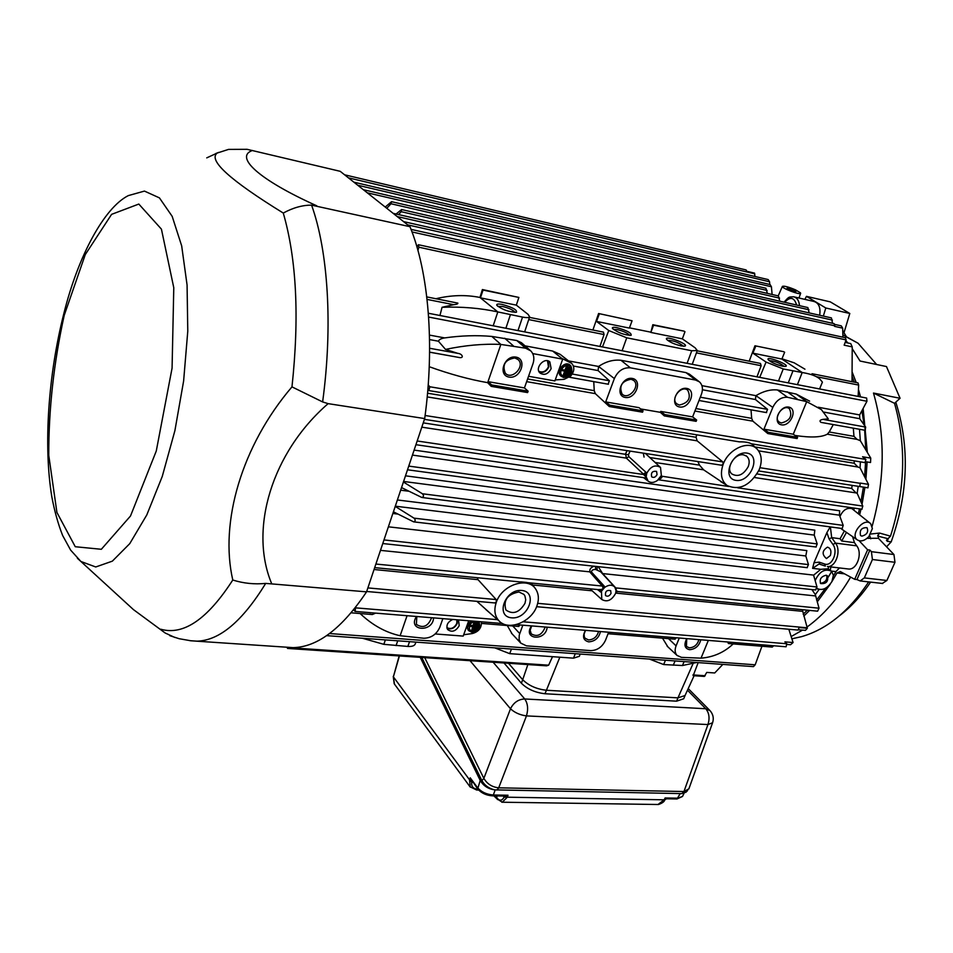 <?xml version="1.0" encoding="UTF-8"?>
<svg xmlns="http://www.w3.org/2000/svg" width="953" height="953" viewBox="0 0 953 953"><rect width="100%" height="100%" fill="white"/><g stroke="black" fill="none" stroke-linecap="round" stroke-linejoin="round"><path stroke-width="1.43" d="M829.086 538.969L832.922 544.461L835.543 543.115L831.695 537.635L829.086 538.969L826.906 532.548L830.23 526.902M826.906 532.548L814.005 562.723L812.599 568.357L818.913 564.081L819.878 564.236M806.452 296.347L825.798 307.986L849.802 313.477L830.301 301.875L806.452 296.347L804.892 299.373M867.623 549.774L854.698 579.305L856.961 579.567L869.886 550.06L867.623 549.774L859.177 540.78M869.886 550.06L871.411 551.68L893.95 554.539L878.404 538.266L867.087 538.326M856.961 579.567L860.166 580.937L864.335 577.899L872.412 559.518L871.411 551.68M893.95 554.539L894.974 562.294L886.898 580.484L882.299 583.439M870.625 582.116C861.25 595.911 850.815 607.156 839.343 615.864M895.808 402.154C909.817 446.695 908.292 493.261 891.21 541.84L887.255 541.316L888.184 538.79M872.15 526.223C885.075 479.371 885.528 434.985 873.484 393.053L894.522 403.322C906.565 445.742 905.219 490.009 890.483 536.146L886.457 540.256L887.255 541.316M886.576 546.819L891.21 541.84M888.256 538.755L877.642 536.062M846.848 337.195L858.081 343.247L876.629 364.499M858.081 343.247L842.869 334.825M894.522 403.322L900.061 398.271L886.481 366.56L860.071 361.032L852.232 348.679M847.86 342.985L845.847 340.59M791.181 636.533L802.509 630.112M807.072 626.991C823.559 615.102 838.08 598.472 850.624 577.113M868.683 581.902C849.206 611.111 826.847 629.361 801.592 636.64L793.134 638.534M869.958 534.109L879.559 533.061L890.483 536.146M900.061 398.271L873.484 393.053M869.505 535.145L870.756 538.814M878.404 538.266L878.225 534.633L879.166 533.513M849.802 313.477L844.001 332.716L846.586 337.017M844.584 573.861L836.996 572.979L840.32 571.562L854.698 579.305M879.559 533.061L877.689 535.8M825.798 307.986L823.344 316.086M830.266 584.189L817.186 601.986M809.621 610.396L803.784 616.103M836.996 572.979L831.898 581.616C827.156 588.763 822.117 591.003 816.816 588.346M852.161 372.039L856.199 382.522M858.474 389.563L860.511 396.877M863.132 408.432L867.301 452.151M867.135 461.943L865.908 479.18M864.919 487.364L862.036 504.304M861 509.093L859.677 514.68M794.242 296.919L814.005 301.482C818.865 303.018 820.759 307.616 819.675 315.264M815.149 580.58C819.413 571.455 824.869 568.322 831.504 571.192L833.399 575.267L831.898 581.616M856.735 545.843C862.799 553.49 856.926 570.061 848.587 569.012L827.395 566.511C835.698 567.559 841.559 550.822 835.543 543.115L856.735 545.843L854.46 542.65L852.554 536.61M848.587 569.012L847.753 568.917M831.409 571.109L835.9 571.621L839.51 567.94M835.9 571.621L833.422 575.946M852.113 376.459L854.257 382.141M858.236 394.768L858.713 396.519M861.917 410.707L864.085 424.8M864.669 430.208L865.729 449.482M865.562 462.455L864.621 476.619M863.406 487.126L860.952 501.85M859.475 508.866L858.367 513.607M825.572 588.227L816.59 600.033M807.382 610.182L803.2 614.22M125.617 602.439L133.456 609.622L165.179 633.006L174.947 637.509M409.957 226.683L311.583 205.145C302.47 205.098 293.047 207.73 283.279 213.055C229.792 180.057 207.79 160.056 217.248 153.028L228.553 149.395L247.101 149.311L340.197 171.314L409.957 226.683C428.647 271.796 434.89 344.891 424.693 418.581L328.13 403.643L322.626 401.928L291.975 386.87C241.681 445.754 219.488 522.28 232.782 580.02C243.48 583.391 254.463 584.511 265.708 583.403L366.56 591.849C341.96 628.551 317.456 647.147 293.047 647.635L285.03 647.087M424.693 418.581L366.56 591.849M686.005 792.169L681.8 793.611L494.821 789.87C488.317 789.024 483.445 785.891 480.217 780.459L420.225 657.344M657.999 804.499L664.205 799.805L665.099 797.959L666.457 798.793L664.86 799.77L665.099 797.959L677.952 798.185L682.539 796.386M664.86 799.77L664.86 799.77C664.444 801.592 662.323 803.176 658.499 804.511L501.838 802.212M472.211 781.555L471.64 782.21L470.389 780.507L470.222 777.815L477.572 787.714C481.384 792.05 486.626 794.468 493.32 794.993L492.439 795.838L504.328 796.041L508.009 795.243L507.27 797.196L502.279 802.223L496.811 798.721M680.192 793.587L677.023 798.971L666.492 798.793M470.282 787.13L469.519 779.768L470.222 777.815L477.715 788.977M495.191 789.93L493.32 794.993L508.009 795.243L506.031 796.97L504.208 797.256L503.232 796.017M504.208 797.256L504.077 796.029L504.137 797.196C502.04 800.711 499.789 801.104 497.359 798.388L497.466 799.579M472.164 781.484L471.64 782.21M471.247 780.209L469.519 779.768L393.375 676.844L394.471 684.123M666.242 798.709L664.205 799.805L507.27 797.196L505.4 795.969M421.762 657.451L481.908 780.638C484.648 785.451 488.949 788.524 494.821 789.87M481.908 780.638L483.85 778.387L510.498 708.77C513.643 702.528 518.396 699.264 524.734 698.966C527.831 703.469 528.415 709.115 526.461 715.906L498.705 787.821C492.165 787.13 487.209 783.985 483.85 778.387L424.704 657.641M688.864 788.858L683.956 791.526L498.788 787.821L496.823 790.061M681.8 793.611L683.956 791.526L707.948 724.554L526.461 715.906C519.921 715 514.596 712.618 510.498 708.77L470.043 660.691M504.006 662.978L521.374 683.218L522.697 679.715L508.521 663.276M683.718 698.74L676.594 701.182L677.952 697.858L546.319 690.246C536.539 689.114 528.665 685.6 522.697 679.715L527.855 664.575M521.374 683.218C527.331 689.114 535.205 692.628 544.985 693.748L676.594 701.182M683.682 698.835L685.04 695.535L677.952 697.858L692.938 663.896M868.874 536.587C864.657 540.851 860.797 541.947 857.271 539.863C849.611 534.526 864.073 516.931 870.637 523.626L872.388 528.534L868.874 536.587M870.208 523.28L851.922 508.64L852.113 507.806M839.938 516.55C842.928 510.046 846.919 507.401 851.922 508.64M840.832 528.331L842.166 529.427M815.494 589.859L816.983 586.977L813.576 575.1L388.383 526.818M813.6 575.183L820.819 569.31L812.599 568.357M696.631 662.502L682.443 665.528L684.123 661.596M415.222 644.014L415.174 644.133C414.329 645.884 411.887 646.646 407.848 646.432L383.821 644.335L362.295 638.224M360.151 613.553C372.385 625.156 385.715 632.542 400.141 635.734L423.799 638.236C431.221 638.057 436.557 634.4 439.798 627.265L442.847 618.64M853.304 428.171L853.971 436.343L829.217 431.983L833.291 424.573M763.961 429.172L793.289 434.223L797.613 437.32L797.101 438.559L767.82 433.567L768.332 432.317L763.961 429.172L772.8 407.396C776.338 400.26 781.246 396.889 787.512 397.282L806.715 401.642L821.391 409.611L828.276 418.844L822.999 419.368C819.89 419.951 819.211 420.952 820.962 422.37L821.712 422.453M829.217 431.983L827.323 434.175C821.379 437.415 810.598 437.832 794.993 435.45M429.243 366.714C449.876 374.16 469.352 379.473 487.65 382.665L488.007 381.653L524.436 387.931L532.977 363.748C534.633 358.578 533.906 354.29 530.809 350.895L525.615 348.202L500.873 344.438C483.457 343.628 465.004 345.284 445.527 349.417L438.428 341.21L429.553 339.578M529.856 350.061L521.422 342.699L516.788 340.531L491.831 336.433C476.774 335.099 461.061 335.599 444.694 337.91C441.239 338.434 439.142 339.53 438.428 341.21M429.589 352.134L458.322 357.339C464.611 358.983 462.61 353.742 457.845 353.36L445.527 349.417M727.747 642L728.402 643.525L772.252 647.087L773.657 645.765M679.263 638.022L676.082 645.86C674.593 649.827 674.903 653.008 677.011 655.402L681.466 657.367L701.027 658.154C713.475 657.153 724.197 652.412 733.191 643.906M525.043 345.856L552.657 351.049L561.603 358.257L571.717 363.403C574.826 367.167 574.456 371.408 570.621 376.125L564.128 379.33L555.242 379.925M457.631 619.843L458.619 620.713L459.203 625.716C455.737 631.386 451.865 632.649 447.612 629.516C445.909 625.323 447.624 621.964 452.758 619.45M435.199 633.959L463.206 636.092L468.721 620.76M481.253 621.785L481.42 622.44C481.515 628.11 478.489 631.815 472.343 633.542L463.682 634.769M783.866 351.728L754.967 345.772L783.866 351.728M819.58 388.955L822.415 382.093L819.735 378.937C816.387 376.018 810.538 373.886 802.188 372.516L783.223 368.954L766.069 362.057L752.882 353.158L781.889 359.055L784.641 352.229M752.882 353.158L755.717 346.273M435.926 298.73C451.162 295.049 465.838 294.632 479.955 297.467L482.397 289.545L518.873 297.443L483.052 290.069L480.419 297.848L516.335 305.139L518.873 297.443M482.397 289.545L483.052 290.069M479.955 297.467L497.823 311.929L493.189 325.795M650.839 332.442L652.829 324.699L684.23 331.179L653.544 325.211L650.839 332.442L682.348 338.839L695.154 347.845L697.286 350.513L691.747 350.752L626.74 337.815L608.764 330.536L596.495 321.411L629.373 328.082L632.077 320.78L598.591 313.513L632.077 320.78M652.829 324.699L653.544 325.211M684.969 331.692L682.348 338.839M596.495 321.411L599.294 314.025M487.65 382.665L491.212 386.37L491.7 384.952L488.007 381.653L500.873 344.438L491.831 336.433M491.212 386.37L527.605 392.576L528.105 391.183L491.7 384.952M524.436 387.931L528.105 391.183M664.301 415.901L664.813 414.591L660.727 411.398L692.617 416.89L696.655 420.035L696.155 421.333L664.301 415.901L660.369 412.327L660.727 411.398M696.655 420.035L664.813 414.591M642.536 412.184L643.037 410.862L609.777 405.168L609.277 406.514L642.536 412.184M609.777 405.168L605.691 401.916L638.998 407.658L643.037 410.862M797.613 437.32L768.332 432.317M657.058 474.57C655.497 477.274 653.698 478.013 651.661 476.81C650.804 472.628 652.448 470.83 656.569 471.39L657.058 474.57M644.728 477.715L646.587 478.882L644.871 477.822L646.182 476.81L648.111 481.122C650.78 483.088 653.889 482.873 657.439 480.455L661.346 475.464L660.524 467.446C655.235 464.314 650.637 466.279 646.742 473.331L646.182 476.81L644.466 475.499L646.42 474.439M644.466 475.499L643.68 474.534L646.742 473.331L645.955 472.259L643.311 474.022L626.371 458.131L625.573 453.831L627.086 450.638M630.1 451.103L628.42 454.772L423.263 422.87M660.822 476.548L661.406 477.965L658.285 479.764M643.68 474.534L417.176 440.989M660.953 476.381L661.918 477.203L661.406 477.965M660.953 476.429L661.918 477.203M405.49 475.821L814.839 530.178L814.231 535.109L817.197 543.925L816.006 546.915M397.389 499.968L806.822 550.596L805.797 555.98L808.466 564.605L807.12 567.547M802.319 609.682L807.346 628.265L805.44 630.374L798.793 629.778M859.511 429.279L860.321 440.703L870.756 458.131L862.56 456.761L865.896 459.441L864.943 462.622L751.488 443.812M860.38 461.86L860.071 467.852L868.493 484.362L867.897 487.805M858.212 486.328L857.164 493.32L862.799 506.079L861.893 509.14M854.293 508.116L853.817 510.177M819.127 589.466L815.327 594.601L819.032 608.205L817.614 611.183L617.508 591.503L615.995 590.336L614.78 587.06C612.171 584.546 608.848 584.642 604.786 587.322L601.474 591.146L600.569 589.573L602.939 589.049L602.784 586.655L590.145 572.336C589.157 569.572 590.503 567.535 594.16 566.225M854.46 542.65L841.69 540.994L846.467 532.393M831.171 570.918L830.277 570.323L830.885 566.928M830.277 570.323L828.217 568.774L820.819 569.31M826.048 575.243L827.478 575.862C828.526 581.437 826.275 584.01 820.724 583.581C819.223 579.376 820.998 576.589 826.048 575.243M800.472 292.833L800.651 293.333C800.353 295.347 781.031 287.961 782.401 286.365C784.2 285.757 788.607 286.948 795.624 289.915L800.472 292.833M793.289 434.223L806.715 401.642L796.231 394.089L777.457 389.968C770.643 389.265 763.46 391.159 755.908 395.65L755.431 399.521L702.421 389.765M516.335 305.139L528.045 314.347L529.642 316.765C529.106 317.766 526.735 317.873 522.542 317.087L497.823 311.929C480.241 308.093 461.645 306.544 442.061 307.283L439.952 315.491M649.458 659.083L663.645 664.551L682.443 665.528M844.37 530.952L840.081 538.731L831.695 537.635L830.385 526.914M617.401 591.229L615.793 592.54L616.281 588.501L615.626 588.537M598.246 566.666L602.713 573.658L616.281 588.501M727.139 485.565C739.576 490.747 750.237 485.506 759.148 469.829C762.364 461.538 761.804 454.76 757.492 449.506C749.451 439.667 728.735 448.482 723.172 464.266C719.956 473.724 721.278 480.824 727.139 485.565L703.6 469.817L699.526 465.147L697.882 461.574M767.82 433.567L752.858 421.166L694.904 411.041M640.619 408.932L660.369 412.327M609.277 406.514L595.327 393.637L526.652 381.641M428.219 384.976L429.815 386.763L428.886 390.587L427.837 389.86M860.321 440.703L857.045 439.369L827.323 434.175M781.52 424.847C772.144 423.335 779.471 405.323 788.774 407.11C798.09 408.754 790.764 426.575 781.52 424.847M605.691 401.916L614.363 378.555C617.937 370.908 623.262 367.334 630.35 367.822L695.654 380.068L699.502 381.915C702.599 384.988 703.231 389.158 701.396 394.399L692.617 416.89M679.549 406.979C669.351 405.323 676.594 386.453 686.732 388.407C696.869 390.194 689.603 408.849 679.549 406.979M632.339 378.436C621.749 376.399 614.566 395.721 625.204 397.449C635.711 399.402 642.918 380.307 632.339 378.436M516.026 357.113C504.447 354.897 497.406 375.196 509.045 377.09C520.529 379.223 527.605 359.162 516.026 357.113M288.378 647.313L287.568 648.433L286.901 647.218M552.514 656.677L548.642 665.182L288.282 647.623M494.714 647.837L509.7 653.651L573.503 658.166L579.329 656.307M571.002 369.847L569.87 369.299L568.464 373.195L569.012 373.647L571.002 369.847L569.012 373.647M569.048 373.659L563.521 375.994L562.008 375.387M569.465 366.178L570.704 369.609M567.797 366.143L565.57 370.598L561.674 369.895L561.436 370.538L565.332 371.253L564.271 375.911L567.797 366.143L566.654 365.583L565.01 370.145L561.436 369.49M564.652 371.122L563.14 375.351L563.688 375.804M566.296 374.886L565.737 374.434L568.322 367.274L569.465 367.834L566.296 374.886L569.465 367.834M561.198 376.268L560.733 375.899C555.206 371.194 565.058 360.02 570.168 365.202L570.251 365.273M472.557 626.562L471.747 630.719L469.4 629.742M474.368 621.547L472.95 625.478L469.472 625.192M477.894 622.404L478.489 624.68M478.728 624.954L477.667 624.346L476.405 627.86L477.453 628.456L478.156 624.906L476.881 628.408L472.343 630.695M474.26 629.707L473.784 629.147L476.107 622.714L477.155 623.31L474.26 629.707L477.155 623.31M468.399 630.35L468.161 630.064C466.47 626.824 467.554 623.798 471.413 620.975M571.085 362.902L560.209 354.373L570.239 362.414M551.132 368.68C548.058 374.243 544.33 375.673 539.922 372.968C534.442 367.929 544.497 356.72 549.845 361.902L551.132 368.68M528.558 376.28L554.884 380.938L562.711 359.15L532.715 353.575M595.327 393.637L594.243 390.67L593.755 381.629M608.133 384.142L609.384 380.759L598.067 370.574L573.42 366.035M796.231 394.089L809.609 401.142M865.229 430.256L865.658 427.075L859.761 418.712L859.666 414.924L866.956 401.273L866.646 398.056L428.35 313.251M552.657 351.049L560.209 354.373M698.716 381.307L689.388 374.112L685.969 372.611L620.975 360.282C613.363 359.472 605.894 361.532 598.579 366.452L598.067 370.574M756.968 376.84L761.149 365.714L760.482 363.438L697.167 350.823M858.153 396.412L858.653 385.072L857.998 382.892L812.016 373.719M599.913 346.451L604.047 334.539L603.463 332.132L529.439 317.373M442.061 307.283L453.723 304.698C456.654 304.388 458.048 303.852 457.869 303.114L426.777 296.907M650.327 332.073L629.468 327.844M749.201 361.199L754.967 345.772M781.984 358.816L794.159 362.807L804.951 369.192M416.949 246.934L418.415 244.73L418.879 247.22L846.097 339.911L844.144 345.165L852.22 346.892L852.03 381.7M418.879 247.22L417.938 250.413M592.897 330.036L598.591 313.513M698.18 662.621L693.2 675.677L704.362 676.427L706.745 672.413L714.726 672.961L722.839 664.408M752.858 421.166L751.667 418.355L751.024 409.826M766.283 412.506L767.57 409.349L755.431 399.521M675.01 639.177L676.213 637.771M761.959 646.253L755.169 664.801L753.454 666.624L326.617 635.639M667.803 646.765L662.514 638.165M512.118 633.888L507.27 625.525M518.468 626.276L519.957 624.954M787.19 644.466L790.525 644.74L793.075 642.536L784.903 641.857L786.809 643.763L786.082 646.777L516.157 624.644M355.564 607.383L355.147 611.445L353.575 609.896M608.633 632.232L605.489 640.309C602.236 646.992 597.328 650.434 590.753 650.625L526.485 645.86L520.767 643.132L519.087 639.523L519.254 635.091L522.816 625.192M416.509 616.472C406.967 630.946 432.853 632.923 433.579 617.878M369.752 614.173L372.301 614.542L375.625 613.124M700.812 639.785C699.157 645.884 695.428 649.196 689.603 649.696C684.897 648.6 683.789 645.264 686.279 639.677L686.934 638.653M561.603 358.257L562.711 359.15M861.881 536.134L860.535 535.526C859.403 530.118 861.56 527.497 867.004 527.676C868.683 531.893 866.968 534.716 861.881 536.134M794.206 291.475C790.228 290.32 787.869 289.212 787.095 288.175L795.934 291.547L794.206 291.475M547.475 360.77L548.44 366.774C546.033 371.444 542.829 372.945 538.838 371.277M456.844 619.784L456.821 623.441C454.2 628.122 450.876 629.528 446.862 627.646M539.231 372.063C543.389 373.195 546.593 371.467 548.857 366.857L548.32 361.008M447.017 628.337C451.293 629.814 454.7 628.194 457.226 623.465L457.357 619.819M564.081 376.447L562.079 375.47C557.469 371.551 565.689 362.223 569.942 366.56C572.265 371.956 570.311 375.244 564.081 376.447M563.688 377.531L561.293 376.352C555.766 371.646 565.606 360.472 570.716 365.654C573.515 372.135 571.169 376.09 563.688 377.531M472.319 630.755L475.487 621.975L473.427 626.026L469.603 625.728L469.4 626.312L473.224 626.621L472.319 630.755M472.14 631.243L469.519 629.921C469.079 623.238 471.985 620.868 478.251 622.785C479.621 627.324 477.584 630.147 472.14 631.243M478.644 621.57L479.109 622.071C480.765 627.515 478.323 630.898 471.783 632.22L468.638 630.624C466.899 626.955 468.268 623.774 472.783 621.094M681.157 345.939C674.009 344.116 669.149 341.889 666.552 339.256C664.05 334.777 689.972 344.533 684.85 346.142L681.157 345.939M667.541 340.292C673.533 340.483 678.846 342.472 683.468 346.249M782.58 366.226C775.551 364.403 770.727 362.176 768.106 359.555C765.867 355.469 790.43 365.023 785.713 366.417L782.58 366.226M769.107 360.603C774.801 360.984 779.864 362.95 784.295 366.476M629.778 335.468C627.92 333.205 623.727 331.227 617.175 329.547L613.434 329.476M616.948 327.641C613.446 326.986 611.945 327.26 612.457 328.44C617.854 332.68 624.084 334.979 631.136 335.337C631.732 333.062 626.991 330.488 616.948 327.641M515.108 312.429C513.453 310.154 509.2 308.141 502.338 306.413L497.835 306.389M502.148 304.424C498.014 303.673 496.251 303.983 496.847 305.365C502.541 309.773 509.069 312.072 516.443 312.262C517.312 309.939 512.547 307.331 502.148 304.424M600.473 631.565C598.925 637.926 595.017 641.357 588.751 641.869C583.2 640.44 582.104 636.592 585.44 630.326M598.544 631.398C597.102 636.723 593.767 639.57 588.549 639.951L585.094 638.248L584.332 636.866L584.094 634.019L585.535 630.338M698.918 639.63C697.405 644.728 694.225 647.468 689.376 647.849L686.434 646.468L686.744 638.927M679.298 405.061L676.654 403.762C670.304 398.485 681.574 384.714 687.756 390.218C691.33 398.009 688.519 402.952 679.298 405.061M781.246 423.001L779.042 421.976C773.026 417.343 783.557 403.774 789.37 408.67C792.705 416.02 790.001 420.809 781.246 423.001M531.667 625.918L530.178 630.183L531.226 633.84C537.301 637.307 541.971 635.032 545.211 627.026M531.488 625.907C522.173 639.749 545.938 641.572 547.165 627.193M416.842 616.508L416.378 624.406C423.049 628.599 428.123 626.371 431.59 617.711M631.065 379.234C621.856 381.033 618.854 385.977 622.071 394.03C628.396 400.701 640.94 385.929 633.626 380.402L631.065 379.234M514.823 357.971C505.173 359.579 502.005 364.642 505.293 373.159C511.928 380.807 525.734 365.916 517.967 359.484L514.823 357.971M518.909 591.98C507.425 594.243 503.089 600.247 505.912 609.98C512.964 614.888 519.314 612.66 524.996 603.285L525.711 599.747L524.924 595.923L523.9 594.386L518.909 591.98M521.791 590.455C505.102 588.751 494.952 616.639 511.713 617.842C528.188 619.402 538.409 591.956 521.791 590.455M743.638 454.879C734.834 452.913 725.197 468.519 731.833 473.939C738.003 477.322 743.471 474.88 748.236 466.613C749.856 462.157 749.356 458.703 746.723 456.237L743.638 454.879M746.949 453.08C732.178 450.578 721.052 478.37 735.919 480.372C750.511 482.718 761.673 455.367 746.949 453.08M696.607 434.806L696.095 437.284L427.552 393.208M721.564 465.147L723.172 464.266L722.815 461.907L697.143 440.846L696.095 437.284M738.587 441.68L739.302 441.858C744.865 441.727 748.927 442.395 751.476 443.872M720.694 481.622L726.639 485.184M494.941 602.808L496.394 602.046C493.69 609.908 494.655 616.269 499.277 621.142C508.807 631.315 531.869 621.749 536.992 605.703C539.124 599.449 538.755 594.005 535.884 589.371C528.427 576.255 502.279 584.487 496.394 602.046L496.168 599.556L478.025 579.662L477.179 577.709M520.731 581.854L526.759 582.45M476.881 601.343L491.438 614.351M826.704 575.386C827.466 579.615 825.56 582.235 820.986 583.236L820.307 583.081M811.92 589.585L815.327 594.601M414.114 450.102L839.664 510.784L839.426 515.168L843.214 525.401L842.178 528.427M852.137 485.387L851.708 488.436L856.044 492.904L754.502 477.524M854.269 460.859L854.174 463.241L857.914 467.018L758.564 450.84M830.361 555.528L826.454 558.565C821.724 554.467 822.07 550.655 827.49 547.153C830.671 548.178 831.635 550.965 830.361 555.528M758.648 470.949L867.98 487.829L859.809 486.554L860.273 483.088L868.493 484.362M866.158 461.776L870.53 462.503L870.756 458.131M798.006 630.076L799.162 627.527L807.346 628.265M348.417 177.842L754.693 273.809L754.55 273.118L746.771 271.283L746.104 269.949L344.581 174.792M834.923 324.449L841.285 325.866L842.666 328.154L834.625 326.379L834.173 323.663L411.029 229.375M852.22 346.892L850.743 343.604L845.168 342.401M846.097 339.911L845.418 337.743L418.498 244.742M398.557 214.58L401.213 211.697L401.582 209.541L778.41 295.93L779.792 301.196M386.799 208.302L391.004 203.751L391.528 201.667L765.902 288.247L767.368 293.405M393.422 511.809L413.662 521.863C415.544 521.16 415.663 519.921 414.007 518.146L395.733 506.722M401.547 487.602L421.834 497.478C423.847 496.823 424.037 495.584 422.417 493.761L403.417 482.015M401.582 209.541L396.091 214.02M391.528 201.667L385.238 207.063M816.685 588.68L818.651 589.335M363.343 189.683L770.095 284.554L771.418 286.746L772.121 294.489M809.18 312.906L807.858 307.569L393.16 213.353M788.822 629.254L793.075 642.536M353.849 182.154L768.189 279.586L769.559 281.754L769.786 284.482M754.693 273.809L754.895 276.453M403.584 221.62L831.397 317.897L832.565 323.305M842.666 328.154L842.94 337.195M287.568 648.433L546.605 665.837L548.642 665.182M857.164 493.32L856.044 492.904M860.071 467.852L857.914 467.018M853.971 436.343L857.045 439.369M645.193 477.87L415.937 444.706M598.901 589.538L600.569 589.573M828.598 566.654L828.217 568.774M661.06 476.095L728.688 486.495M611.028 593.409C609.396 596.137 607.561 596.852 605.536 595.554C605.048 591.479 606.763 589.836 610.682 590.622L611.028 593.409M628.42 454.772L628.861 456.678L626.371 458.131L421.822 427.17M628.861 456.678L645.955 472.259M615.841 592.432L617.508 591.503L615.793 592.54M601.474 591.146L601.784 599.485C607.061 602.403 611.623 600.438 615.483 593.6L615.721 592.837M599.997 591.694L599.687 589.871L600.974 592.182L597.46 589.538M614.435 586.691L600.664 571.812L595.72 569.489L595.375 566.356M595.72 569.489C592.992 569.37 591.587 570.216 591.491 572.026L604.321 586.226L604.786 587.322L602.796 587.155M597.162 569.644L597.066 566.535M828.24 577.161L831.683 571.419M832.922 544.461C838.557 551.68 831.898 567.071 824.536 563.973L819.151 562.151L819.949 564.271L825.179 566.022M819.532 564.164L825.334 566.094L824.536 563.973M814.005 562.723L819.151 562.151M784.128 302.113L784.128 302.113C789.549 295.978 788.584 297.265 793.527 296.764C797.018 297.574 799.019 300.54 799.519 305.675M784.664 302.304C790.287 296.347 794.266 297.253 796.589 305.008M872.412 559.518L894.974 562.294M842.75 330.846L844.215 331.715M864.335 577.899L886.898 580.484M189.778 640.666L197.116 641.155C219.571 640.499 242.431 621.249 265.708 583.403M232.782 580.02C207.468 619.259 183.476 635.663 160.783 629.23M64.22 315.336L85.282 254.57L111.596 214.354L138.816 204.061L161.426 229.149L173.78 287.723L172.076 368.12L156.28 450.983L130.501 516.002L101.34 549.285L75.263 546.724L56.918 512.452L48.758 455.308C48.651 409.278 53.809 362.616 64.22 315.336M283.279 213.055C296.586 259.085 299.492 317.027 291.975 386.87M206.753 157.864L217.248 153.028M165.179 632.995L133.456 609.622L80.91 561.484L70.629 550.107L62.588 535.395C58.109 523.971 54.524 511.13 51.831 496.858C43.35 445.48 48.281 374.779 63.815 313.692C78.11 255.88 104.353 207.635 128.321 195.603L144.451 191.088L159.425 197.879L172.171 216.331L181.678 245.886L187.074 285.018L187.777 331.179L183.619 381.009L174.887 430.696L162.26 476.44L146.81 514.918L129.751 543.651L112.347 561.15L95.741 566.975L80.91 561.484L77.419 558.303M322.626 401.928C332.954 326.033 328.154 251.151 311.583 205.145M328.13 403.643C271.617 452.675 249.031 529.165 271.545 583.367M252.485 150.455C234.283 156.816 258.299 179.462 316.813 205.836M399.426 655.95L393.375 676.844L399.164 655.926M492.367 795.826L492.439 795.838C486.244 795.398 481.313 793.087 477.667 788.917L480.217 780.459M497.204 795.91L496.668 797.47L497.359 798.388M495.226 795.886L496.763 798.662L493.892 795.862M472.736 782.258L471.759 782.234C471.235 786.463 473.153 788.774 477.501 789.167L477.858 789.167M684.028 793.349L682.503 796.47L676.94 798.971M476.571 790.001L477.501 789.167M478.335 789.727L477.727 790.025M712.594 722.743L707.948 724.554C709.914 718.24 709.187 712.963 705.768 708.746L710.033 710.652C713.154 714.226 714.011 718.252 712.594 722.743L688.84 788.941M493.13 662.24L524.734 698.966L705.768 708.746L687.482 690.198M544.985 693.748L559.84 657.201M408.944 491.26L400.665 490.199M397.937 514.084L392.862 513.488M383.821 644.335L385.381 639.904M701.027 658.154L708.341 640.404M395.304 506.186L805.797 555.98M403.607 481.456L814.231 535.109M802.295 611.314L615.65 593.1M592.158 590.8L532.727 584.999M841.69 540.994L840.081 538.731M797.304 399.104L787.202 391.814M781.889 359.055L802.188 372.516L797.411 384.667M510.427 314.681L505.888 328.249M673.271 665.23L675.081 660.941M591.491 572.026L380.485 550.369M615.316 587.846L819.032 608.205M375.899 564.045L604.321 586.226M703.6 469.817L655.152 462.491M699.526 465.147L649.791 457.535M737.658 487.805L862.799 506.079M429.815 386.763L865.896 459.441M594.243 390.67L527.605 378.96M572.241 374.041L609.384 380.759M859.666 414.924L818.222 407.229M428.624 317.063L866.956 401.273M444.694 337.91L429.458 335.087M598.544 366.464L568.596 360.913M755.872 395.662L701.92 385.655M696.417 352.872L761.149 365.714M816.28 376.661L858.653 385.072M528.712 319.589L604.047 334.539M427.063 299.409L453.723 304.698M751.667 418.355L695.869 408.539M859.761 418.712L824.011 412.137M822.999 419.368L865.658 427.075M429.612 348.262L457.845 353.36M700.3 397.187L767.57 409.349M329.547 633.542L755.169 664.801M519.719 633.554L512.726 625.966M630.35 367.822L620.975 360.282M695.654 380.068L685.969 372.611M614.363 378.555L598.579 366.452M400.141 635.734L407.062 615.698M676.082 645.86L668.506 638.641M513.441 345.927L504.685 338.232M525.615 348.202L516.788 340.531M772.8 407.396L755.908 395.65M787.512 397.282L777.457 389.968M509.7 653.651L511.451 649.053M522.542 317.087L517.979 330.596M626.74 337.815L622.106 350.74M608.764 330.536L602.475 346.94M691.747 350.752L687.077 363.307M766.069 362.057L759.708 377.364M783.223 368.954L778.506 381.009M407.848 646.432L409.564 641.655M663.645 664.551L665.456 660.238M573.503 658.166L575.29 653.687M815.363 595.923L602.26 573.539M839.426 515.168L412.446 455.093M851.708 488.436L757.027 473.951M854.174 463.241L754.836 446.933M692.938 674.915L705.208 675.748M808.954 309.761L397.198 216.557M401.213 211.697L779.566 298.134M391.004 203.751L767.129 290.451M759.946 467.697L860.63 483.385M537.706 603.332L807.322 627.813M523.161 621.797L786.809 643.763M357.72 185.227L769.559 281.754M407.658 224.86L832.41 320.089M412.006 231.948L834.828 325.807M414.007 518.146L808.466 564.605M422.417 493.761L817.197 543.925M425.109 415.508L722.815 461.907M367.882 587.906L496.168 599.556M355.886 607.871L497.585 619.664M771.418 286.746L367.25 192.792M816.983 586.977L383.988 539.922M843.214 525.401L408.754 466.1M478.025 579.662L374.064 569.513M697.143 440.846L427.206 396.913M396.043 645.598L397.758 640.797M792.967 370.896L788.25 382.892M801.592 636.64L791.907 638.82M882.704 583.486L860.166 580.937M169.789 635.675L179.152 638.713L191.017 640.797L293.047 647.635M215.723 153.552L218.737 152.373M478.644 790.061L476.643 790.001L470.008 786.761L394.197 683.754L393.244 676.38M685.803 792.372L687.637 790.537M688.221 688.578L709.687 710.307M857.271 539.863L841.606 529.046M643.311 453.14L644.073 457.083M782.389 286.388L778.22 295.895M800.651 293.333L798.959 298.015M862.048 509.236L658.332 479.764M608.431 384.262L569.358 377.245M684.993 695.63L694.094 675.737M766.605 412.625L699.014 400.498M675.093 639.189L608.05 633.721M518.897 626.466L481.539 623.429M677.011 655.402L667.148 646.158M520.767 643.132L511.404 633.126M529.642 316.765L524.65 331.882M697.286 350.513L692.235 364.308M415.174 644.133L415.925 642.119M579.293 656.391L580.246 654.056M517.3 358.971L517.967 359.484M746.104 455.784L746.723 456.237M756.456 448.494L751.738 443.919M535.133 588.323L531.298 583.033M499.277 621.142L485.899 609.575M807.298 567.678L413.662 521.863M816.173 547.034L421.834 497.478M721.957 465.29L424.442 419.356M739.302 441.858L428.886 390.587M599.389 589.728L374.684 567.631M495.405 602.999L366.691 591.479M502.624 623.536L355.147 611.445M382.772 543.544L815.685 589.99M407.515 469.793L842.333 528.534M798.102 630.088L536.61 606.692M458.322 357.339L429.589 352.193M865.372 430.327L820.962 422.37M372.301 614.542L351.157 612.815M601.784 599.485L589.943 588.799M648.111 481.122L643.549 477.632M660.06 467.03L645.384 453.461"/></g></svg>
